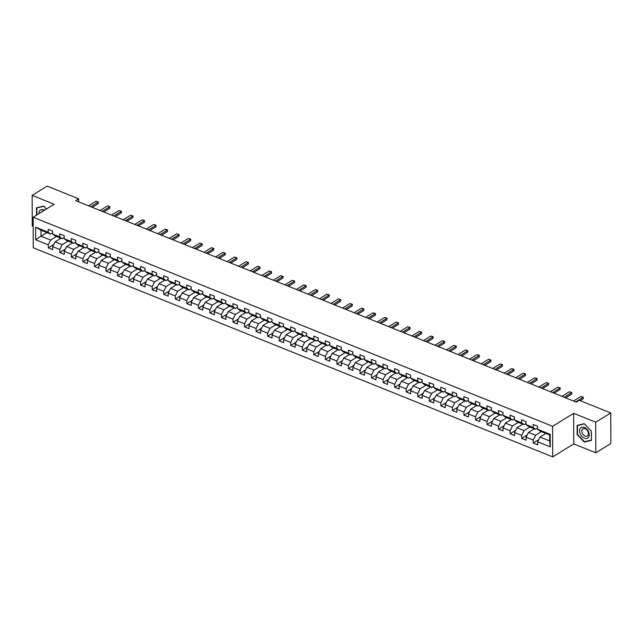 <?xml version="1.0" encoding="UTF-8"?>
<svg xmlns="http://www.w3.org/2000/svg" width="643" height="643" viewBox="0 0 643 643"><rect width="100%" height="100%" fill="white"/><g stroke="black" fill="none" stroke-linecap="round" stroke-linejoin="round"><path stroke-width="0.96" d="M595.812 452.793L595.707 422.202L573.652 413.328L573.757 443.919L595.812 452.793L610.85 443.533L610.746 412.943L579.287 400.284L576.281 402.132L75.641 200.624L78.647 198.775L47.188 186.116L32.15 195.376L32.254 225.966L33.187 226.344M573.757 443.919L552.699 456.884L33.259 247.812L33.155 217.221L552.594 426.293L552.699 456.884M545.875 433.446L540.04 437.039L549.661 440.913L549.644 434.957L540.016 431.083L537.604 429.259L537.588 426.245L533.151 424.452L533.16 427.474L526.054 424.613L526.046 421.591L521.602 419.807L521.618 422.829L514.513 419.967L514.496 416.945L510.06 415.161L510.068 418.175L502.963 415.322L502.955 412.3L498.51 410.515L498.518 413.529L491.413 410.668L491.405 407.654L486.968 405.862L486.976 408.884L479.871 406.022L479.863 403.008L475.418 401.216L475.426 404.238L468.321 401.377L468.313 398.355L463.868 396.57L463.884 399.592L456.779 396.731L456.763 393.709L452.326 391.925L452.334 394.939L445.229 392.077L445.221 389.063L440.776 387.279L440.793 390.293L433.687 387.432L433.671 384.418L429.235 382.625L429.243 385.647L422.138 382.786L422.13 379.772L417.685 377.98L417.693 381.002L410.588 378.14L410.58 375.118L406.143 373.334L406.151 376.348L399.046 373.495L399.038 370.472L394.593 368.688L394.601 371.702L387.496 368.841L387.488 365.827L383.043 364.042L383.059 367.057L375.954 364.195L375.938 361.181L371.501 359.389L371.509 362.411L364.404 359.55L364.396 356.535L359.951 354.743L359.967 357.765L352.862 354.904L352.846 351.882L348.41 350.097L348.418 353.111L341.312 350.258L341.304 347.236L336.86 345.452L336.868 348.466L329.763 345.604L329.755 342.59L325.318 340.798L325.326 343.82L318.221 340.959L318.213 337.945L313.768 336.152L313.776 339.174L306.671 336.313L306.663 333.291L302.218 331.507L302.234 334.529L295.129 331.667L295.113 328.645L290.676 326.861L290.684 329.875L283.579 327.014L283.571 324L279.126 322.215L279.142 325.229L272.037 322.368L272.021 319.354L267.584 317.562L267.592 320.584L260.487 317.722L260.479 314.708L256.035 312.916L256.043 315.938L248.937 313.077L248.929 310.055L244.493 308.27L244.501 311.284L237.396 308.431L237.388 305.409L232.943 303.625L232.951 306.639L225.846 303.777L225.838 300.763L221.393 298.979L221.409 301.993L214.304 299.132L214.288 296.118L209.851 294.325L209.859 297.347L202.754 294.486L202.746 291.472L198.301 289.68L198.317 292.702L191.212 289.84L191.196 286.818L186.759 285.034L186.767 288.048L179.662 285.195L179.654 282.173L175.209 280.388L175.218 283.402L168.112 280.541L168.104 277.527L163.668 275.743L163.676 278.757L156.571 275.895L156.562 272.881L152.118 271.089L152.126 274.111L145.021 271.25L145.013 268.227L140.568 266.443L140.584 269.465L133.479 266.604L133.463 263.582L129.026 261.797L129.034 264.812L121.929 261.958L121.921 258.936L117.476 257.152L117.492 260.166L110.387 257.304L110.371 254.29L105.934 252.498L105.942 255.52L98.837 252.659L98.829 249.645L94.384 247.852L94.392 250.874L87.287 248.013L87.279 244.991L82.843 243.207L82.851 246.221L75.745 243.367L75.737 240.345L71.293 238.561L71.301 241.575L64.196 238.714L64.187 235.7L59.743 233.915L59.759 236.929L52.654 234.068L52.638 231.054L48.201 229.262L48.209 232.284L35.63 227.22L35.67 239.783L41.023 236.19L50.652 240.064L56.488 236.463M537.604 429.259L550.183 434.322L550.231 446.893L537.644 441.829L537.652 444.843L533.216 443.059L538.73 439.659M35.67 239.783L48.257 244.846L48.265 247.868L52.702 249.653L52.694 246.639L59.799 249.5L59.815 252.514L64.252 254.306L64.244 251.284L71.349 254.146L71.357 257.16L75.802 258.952L75.786 255.93L82.891 258.791L82.907 261.814L87.344 263.598L87.335 260.576L94.441 263.437L94.449 266.459L98.893 268.244L98.877 265.229L105.982 268.091L105.999 271.105L110.435 272.889L110.427 269.875L117.532 272.736L117.54 275.751L121.985 277.543L121.977 274.521L129.082 277.382L129.09 280.396L133.527 282.189L133.519 279.166L140.624 282.028L140.64 285.05L145.077 286.834L145.069 283.82L152.174 286.674L152.182 289.696L156.627 291.48L156.611 288.466L163.716 291.327L163.732 294.341L168.169 296.126L168.161 293.112L175.266 295.973L175.274 298.987L179.718 300.779L179.702 297.757L186.808 300.619L186.824 303.633L191.26 305.425L191.252 302.403L198.357 305.264L198.365 308.286L202.81 310.071L202.802 307.057L209.907 309.91L209.915 312.932L214.352 314.716L214.344 311.702L221.449 314.564L221.465 317.578L225.902 319.37L225.894 316.348L232.999 319.209L233.007 322.223L237.452 324.016L237.436 320.994L244.541 323.855L244.557 326.877L248.994 328.661L248.986 325.639L256.091 328.501L256.099 331.523L260.544 333.307L260.528 330.293L267.633 333.146L267.649 336.168L272.085 337.953L272.077 334.939L279.183 337.8L279.191 340.814L283.635 342.606L283.627 339.584L290.732 342.446L290.74 345.46L295.177 347.252L295.169 344.23L302.274 347.091L302.29 350.113L306.727 351.898L306.719 348.884L313.824 351.737L313.832 354.759L318.277 356.543L318.261 353.529L325.366 356.391L325.382 359.405L329.819 361.189L329.811 358.175L336.916 361.036L336.924 364.051L341.369 365.843L341.353 362.821L348.458 365.682L348.474 368.696L352.911 370.489L352.903 367.466L360.008 370.328L360.016 373.35L364.46 375.134L364.452 372.12L371.558 374.973L371.566 377.996L376.002 379.78L375.994 376.766L383.099 379.627L383.115 382.641L387.552 384.426L387.544 381.412L394.649 384.273L394.657 387.287L399.102 389.079L399.086 386.057L406.191 388.919L406.207 391.941L410.644 393.725L410.636 390.703L417.741 393.564L417.749 396.586L422.194 398.371L422.178 395.357L429.283 398.21L429.299 401.232L433.736 403.016L433.728 400.002L440.833 402.864L440.841 405.878L445.286 407.67L445.277 404.648L452.383 407.509L452.391 410.523L456.827 412.316L456.819 409.294L463.925 412.155L463.941 415.177L468.377 416.961L468.369 413.939L475.474 416.801L475.482 419.823L479.927 421.607L479.911 418.593L487.016 421.454L487.032 424.468L491.469 426.253L491.461 423.239L498.566 426.1L498.574 429.114L503.019 430.906L503.003 427.884L510.108 430.746L510.124 433.76L514.561 435.552L514.553 432.53L521.658 435.391L521.666 438.413L526.111 440.198L526.103 437.184L533.208 440.037L533.216 443.059M526.054 424.613L528.474 426.438L535.579 429.299L537.596 428.053M541.438 431.654L535.603 435.255L528.498 432.393L534.333 428.793M535.579 429.299L533.16 427.474M533.208 440.037L535.603 435.255M526.103 437.184L528.498 432.393M514.513 419.967L516.924 421.792L524.029 424.653L526.054 423.407M529.888 427.008L524.053 430.601L516.948 427.74L522.783 424.147M524.029 424.653L521.618 422.829M521.658 435.391L524.053 430.601M514.553 432.53L516.948 427.74M502.963 415.322L505.382 417.146L512.487 420L514.504 418.762M518.346 422.363L512.503 425.955L505.398 423.094L511.241 419.501M512.487 420L510.068 418.175M510.108 430.746L512.503 425.955M503.003 427.884L505.398 423.094M491.413 410.668L493.832 412.493L500.937 415.354L502.955 414.108M506.797 417.717L500.961 421.31L493.856 418.448L499.691 414.856M500.937 415.354L498.518 413.529M498.566 426.1L500.961 421.31M491.461 423.239L493.856 418.448M479.871 406.022L482.29 407.847L489.395 410.708L491.413 409.462M495.247 413.063L489.411 416.664L482.306 413.803L488.141 410.202M489.395 410.708L486.976 408.884M487.016 421.454L489.411 416.664M479.911 418.593L482.306 413.803M468.321 401.377L470.74 403.201L477.845 406.063L479.863 404.817M483.705 408.418L477.87 412.01L470.764 409.157L476.6 405.556M477.845 406.063L475.426 404.238M475.474 416.801L477.87 412.01M468.369 413.939L470.764 409.157M456.779 396.731L459.19 398.556L466.304 401.417L468.321 400.171M472.155 403.772L466.32 407.365L459.215 404.503L465.05 400.911M466.304 401.417L463.884 399.592M463.925 412.155L466.32 407.365M456.819 409.294L459.215 404.503M445.229 392.077L447.649 393.91L454.754 396.763L456.771 395.525M460.613 399.126L454.778 402.719L447.673 399.858L453.508 396.265M454.754 396.763L452.334 394.939M452.383 407.509L454.778 402.719M445.277 404.648L447.673 399.858M433.687 387.432L436.099 389.256L443.204 392.117L445.229 390.872M449.063 394.472L443.228 398.073L436.123 395.212L441.958 391.619M443.204 392.117L440.793 390.293M440.833 402.864L443.228 398.073M433.728 400.002L436.123 395.212M422.138 382.786L424.557 384.61L431.662 387.472L433.679 386.226M437.521 389.827L431.678 393.428L424.573 390.566L430.416 386.965M431.662 387.472L429.243 385.647M429.283 398.21L431.678 393.428M422.178 395.357L424.573 390.566M410.588 378.14L413.007 379.965L420.112 382.826L422.13 381.58M425.971 385.181L420.136 388.774L413.031 385.921L418.866 382.32M420.112 382.826L417.693 381.002M417.741 393.564L420.136 388.774M410.636 390.703L413.031 385.921M399.046 373.495L401.465 375.319L408.57 378.18L410.588 376.935M414.422 380.535L408.586 384.128L401.481 381.267L407.316 377.674M408.57 378.18L406.151 376.348M406.191 388.919L408.586 384.128M399.086 386.057L401.481 381.267M387.496 368.841L389.915 370.665L397.02 373.527L399.038 372.289M402.88 375.89L397.044 379.483L389.939 376.621L395.775 373.028M397.02 373.527L394.601 371.702M394.649 384.273L397.044 379.483M387.544 381.412L389.939 376.621M375.954 364.195L378.365 366.02L385.478 368.881L387.496 367.635M391.33 371.236L385.495 374.837L378.389 371.976L384.225 368.383M385.478 368.881L383.059 367.057M383.099 379.627L385.495 374.837M375.994 376.766L378.389 371.976M364.404 359.55L366.823 361.374L373.929 364.235L375.946 362.99M379.788 366.59L373.953 370.191L366.848 367.33L372.683 363.729M373.929 364.235L371.509 362.411M371.558 374.973L373.953 370.191M364.452 372.12L366.848 367.33M352.862 354.904L355.274 356.728L362.379 359.59L364.404 358.344M368.238 361.945L362.403 365.537L355.298 362.676L361.133 359.083M362.379 359.59L359.967 357.765M360.008 370.328L362.403 365.537M352.903 367.466L355.298 362.676M341.312 350.258L343.732 352.083L350.837 354.936L352.854 353.698M356.696 357.299L350.853 360.892L343.748 358.03L349.591 354.438M350.837 354.936L348.418 353.111M348.458 365.682L350.853 360.892M341.353 362.821L343.748 358.03M329.763 345.604L332.182 347.429L339.287 350.29L341.304 349.045M345.146 352.653L339.311 356.246L332.206 353.385L338.041 349.792M339.287 350.29L336.868 348.466M336.916 361.036L339.311 356.246M329.811 358.175L332.206 353.385M318.221 340.959L320.64 342.783L327.745 345.645L329.763 344.399M333.596 348L327.761 351.6L320.656 348.739L326.491 345.146M327.745 345.645L325.326 343.82M325.366 356.391L327.761 351.6M318.261 353.529L320.656 348.739M306.671 336.313L309.09 338.138L316.195 340.999L318.213 339.753M322.055 343.354L316.219 346.947L309.114 344.093L314.949 340.493M316.195 340.999L313.776 339.174M313.824 351.737L316.219 346.947M306.719 348.884L309.114 344.093M295.129 331.667L297.54 333.492L304.653 336.353L306.671 335.107M310.505 338.708L304.669 342.301L297.564 339.44L303.4 335.847M304.653 336.353L302.234 334.529M302.274 347.091L304.669 342.301M295.169 344.23L297.564 339.44M283.579 327.014L285.998 328.846L293.104 331.7L295.121 330.462M298.963 334.063L293.128 337.655L286.022 334.794L291.858 331.201M293.104 331.7L290.684 329.875M290.732 342.446L293.128 337.655M283.627 339.584L286.022 334.794M272.037 322.368L274.448 324.193L281.554 327.054L283.579 325.808M287.413 329.409L281.578 333.01L274.473 330.148L280.308 326.556M281.554 327.054L279.142 325.229M279.183 337.8L281.578 333.01M272.077 334.939L274.473 330.148M260.487 317.722L262.907 319.547L270.012 322.408L272.029 321.162M275.871 324.763L270.028 328.364L262.923 325.503L268.766 321.902M270.012 322.408L267.592 320.584M267.633 333.146L270.028 328.364M260.528 330.293L262.923 325.503M248.937 313.077L251.357 314.901L258.462 317.763L260.479 316.517M264.321 320.118L258.486 323.71L251.381 320.857L257.216 317.256M258.462 317.763L256.043 315.938M256.091 328.501L258.486 323.71M248.986 325.639L251.381 320.857M237.396 308.431L239.815 310.256L246.92 313.117L248.937 311.871M252.771 315.472L246.936 319.065L239.831 316.203L245.666 312.611M246.92 313.117L244.501 311.284M244.541 323.855L246.936 319.065M237.436 320.994L239.831 316.203M225.846 303.777L228.265 305.602L235.37 308.463L237.388 307.225M241.229 310.826L235.394 314.419L228.289 311.558L234.124 307.965M235.37 308.463L232.951 306.639M232.999 319.209L235.394 314.419M225.894 316.348L228.289 311.558M214.304 299.132L216.715 300.956L223.828 303.817L225.846 302.572M229.68 306.172L223.844 309.773L216.739 306.912L222.574 303.319M223.828 303.817L221.409 301.993M221.449 314.564L223.844 309.773M214.344 311.702L216.739 306.912M202.754 294.486L205.173 296.31L212.278 299.172L214.296 297.926M218.138 301.527L212.303 305.128L205.197 302.266L211.033 298.665M212.278 299.172L209.859 297.347M209.907 309.91L212.303 305.128M202.802 307.057L205.197 302.266M191.212 289.84L193.623 291.665L200.729 294.526L202.754 293.28M206.588 296.881L200.753 300.474L193.647 297.621L199.483 294.02M200.729 294.526L198.317 292.702M198.357 305.264L200.753 300.474M191.252 302.403L193.647 297.621M179.662 285.195L182.082 287.019L189.187 289.872L191.204 288.635M195.046 292.235L189.203 295.828L182.098 292.967L187.941 289.374M189.187 289.872L186.767 288.048M186.808 300.619L189.203 295.828M179.702 297.757L182.098 292.967M168.112 280.541L170.532 282.365L177.637 285.227L179.654 283.989M183.496 287.59L177.661 291.183L170.556 288.321L176.391 284.728M177.637 285.227L175.218 283.402M175.266 295.973L177.661 291.183M168.161 293.112L170.556 288.321M156.571 275.895L158.99 277.72L166.095 280.581L168.112 279.335M171.946 282.936L166.111 286.537L159.006 283.676L164.841 280.083M166.095 280.581L163.676 278.757M163.716 291.327L166.111 286.537M156.611 288.466L159.006 283.676M145.021 271.25L147.44 273.074L154.545 275.935L156.562 274.69M160.404 278.29L154.569 281.883L147.464 279.03L153.299 275.429M154.545 275.935L152.126 274.111M152.174 286.674L154.569 281.883M145.069 283.82L147.464 279.03M133.479 266.604L135.89 268.428L143.003 271.29L145.021 270.044M148.854 273.645L143.019 277.237L135.914 274.376L141.749 270.783M143.003 271.29L140.584 269.465M140.624 282.028L143.019 277.237M133.519 279.166L135.914 274.376M121.929 261.958L124.348 263.783L131.453 266.636L133.471 265.398M137.313 268.999L131.477 272.592L124.372 269.73L130.207 266.138M131.453 266.636L129.034 264.812M129.082 277.382L131.477 272.592M121.977 274.521L124.372 269.73M110.387 257.304L112.798 259.129L119.903 261.99L121.929 260.745M125.763 264.353L119.928 267.946L112.822 265.085L118.658 261.492M119.903 261.99L117.492 260.166M117.532 272.736L119.928 267.946M110.427 269.875L112.822 265.085M98.837 252.659L101.256 254.483L108.362 257.345L110.379 256.099M114.221 259.7L108.378 263.3L101.272 260.439L107.116 256.838M108.362 257.345L105.942 255.52M105.982 268.091L108.378 263.3M98.877 265.229L101.272 260.439M87.287 248.013L89.707 249.838L96.812 252.699L98.829 251.453M102.671 255.054L96.836 258.647L89.731 255.793L95.566 252.193M96.812 252.699L94.392 250.874M94.441 263.437L96.836 258.647M87.335 260.576L89.731 255.793M75.745 243.367L78.165 245.192L85.27 248.053L87.287 246.808M91.121 250.408L85.286 254.001L78.181 251.14L84.016 247.547M85.27 248.053L82.851 246.221M82.891 258.791L85.286 254.001M75.786 255.93L78.181 251.14M64.196 238.714L66.615 240.546L73.72 243.4L75.737 242.162M79.579 245.763L73.744 249.355L66.639 246.494L72.474 242.901M73.72 243.4L71.301 241.575M71.349 254.146L73.744 249.355M64.244 251.284L66.639 246.494M52.654 234.068L55.065 235.893L62.178 238.754L64.196 237.508M68.029 241.109L62.194 244.71L55.089 241.848L60.924 238.256M62.178 238.754L59.759 236.929M59.799 249.5L62.194 244.71M52.694 246.639L55.089 241.848M35.63 227.22L41.007 230.234L50.628 234.108L52.646 232.862M46.867 232.589L41.023 236.19L41.007 230.234M50.628 234.108L48.209 232.284M48.257 244.846L50.652 240.064M595.707 422.202L610.746 412.943M573.652 413.328L552.594 426.293M33.155 217.221L54.205 204.257L32.15 195.376M78.655 201.838L78.647 198.775M550.231 446.893L549.661 440.913M549.644 434.957L550.183 434.322M537.644 441.829L540.04 437.039M48.265 247.868L53.779 244.469M59.815 252.514L65.321 249.122M71.357 257.16L76.871 253.768M82.907 261.814L88.421 258.414M94.449 266.459L99.962 263.059M105.999 271.105L111.512 267.705M117.54 275.751L123.054 272.359M129.09 280.396L134.604 277.004M140.64 285.05L146.146 281.65M152.182 289.696L157.696 286.296M163.732 294.341L169.246 290.949M175.274 298.987L180.787 295.595M186.824 303.633L192.337 300.241M198.365 308.286L203.879 304.886M209.915 312.932L215.429 309.532M221.465 317.578L226.971 314.186M233.007 322.223L238.521 318.832M244.557 326.877L250.071 323.477M256.099 331.523L261.613 328.123M267.649 336.168L273.162 332.769M279.191 340.814L284.704 337.422M290.74 345.46L296.254 342.068M302.29 350.113L307.796 346.714M313.832 354.759L319.346 351.359M325.382 359.405L330.896 356.005M336.924 364.051L342.438 360.659M348.474 368.696L353.988 365.304M360.016 373.35L365.529 369.95M371.566 377.996L377.079 374.596M383.115 382.641L388.621 379.249M394.657 387.287L400.171 383.895M406.207 391.941L411.721 388.541M417.749 396.586L423.263 393.186M429.299 401.232L434.813 397.832M440.841 405.878L446.355 402.486M452.391 410.523L457.904 407.132M463.941 415.177L469.446 411.777M475.482 419.823L480.996 416.423M487.032 424.468L492.546 421.069M498.574 429.114L504.088 425.722M510.124 433.76L515.638 430.368M521.666 438.413L527.18 435.014M46.465 209.023L43.644 206.073L36.514 207.81L36.547 215.132M591.415 431.148L584.254 423.673L577.125 425.401L577.157 434.612L584.318 442.095L591.447 440.367L591.415 431.148M585.21 441.548L584.318 442.095M88.557 205.824L95.944 201.275L97.278 201.637L98.387 202.087L98.17 203.662L92.238 207.311M95.944 201.275L98.162 202.167L90.776 206.716M98.387 202.087L98.17 203.662M44.536 210.213A6.197 4.163 -121.6 0 0 39.617 210.848A6.197 4.163 -121.6 0 0 38.998 213.621M43.467 210.872A4.244 2.853 -121.6 0 0 42.285 211.161A4.244 2.853 -121.6 0 0 41.65 211.788A4.244 2.853 -121.6 0 0 41.482 212.094M36.884 214.923L36.86 207.97L43.764 206.29L46.409 209.055M37.511 207.568L36.86 207.97M584.391 427.434A6.197 4.163 -121.6 0 0 579.592 430.874A6.197 4.163 -121.6 0 0 584.423 438.18A6.197 4.163 -121.6 0 0 589.221 434.748A6.197 4.163 -121.6 0 0 584.391 427.434M585.106 428.688A4.244 2.853 -121.6 0 0 582.896 428.752A4.244 2.853 -121.6 0 0 582.052 432.458A4.244 2.853 -121.6 0 0 585.13 436.05A4.244 2.853 -121.6 0 0 587.348 435.986A4.244 2.853 -121.6 0 0 588.184 432.281A4.244 2.853 -121.6 0 0 585.106 428.688M591.343 440.061L584.439 441.733L577.502 434.483L577.47 425.562L584.374 423.882L591.311 431.131L591.447 439.997M578.121 425.16L577.47 425.562M100.099 210.47L107.485 205.921L108.828 206.282L109.937 206.733L109.712 208.308L103.788 211.957M107.485 205.921L109.704 206.821L102.325 211.37M109.937 206.733L109.712 208.308M111.649 215.124L119.035 210.574L121.487 211.378L121.262 212.954L115.33 216.603M119.035 210.574L121.254 211.467L113.867 216.016M121.487 211.378L121.262 212.954M123.191 219.769L130.577 215.22L133.029 216.024L132.804 217.599L126.88 221.248M130.577 215.22L132.804 216.112L125.417 220.662M133.029 216.024L132.804 217.599M134.741 224.415L142.127 219.866L143.469 220.227L144.579 220.678L144.353 222.245L138.422 225.902M142.127 219.866L144.345 220.758L136.959 225.307M144.579 220.678L144.353 222.245M146.291 229.061L153.669 224.511L155.011 224.873L156.12 225.323L155.895 226.899L149.972 230.548M153.669 224.511L155.895 225.404L148.509 229.953M156.12 225.323L155.895 226.899M157.832 233.706L165.219 229.157L166.561 229.519L167.67 229.969L167.445 231.544L161.522 235.193M165.219 229.157L167.437 230.057L160.051 234.607M167.67 229.969L167.445 231.544M169.382 238.36L176.769 233.811L179.212 234.615L178.995 236.19L173.063 239.839M176.769 233.811L178.987 234.703L171.601 239.252M179.212 234.615L178.995 236.19M180.924 243.006L188.311 238.457L189.653 238.818L190.762 239.268L190.537 240.836L184.613 244.485M188.311 238.457L190.529 239.349L183.151 243.898M190.762 239.268L190.537 240.836M192.474 247.651L199.86 243.102L202.312 243.914L202.087 245.481L196.155 249.138M199.86 243.102L202.079 243.994L194.692 248.544M202.312 243.914L202.087 245.481M204.016 252.297L211.402 247.748L212.745 248.11L213.854 248.56L213.629 250.135L207.705 253.784M211.402 247.748L213.629 248.648L206.242 253.197M213.854 248.56L213.629 250.135M215.566 256.951L222.952 252.402L225.404 253.205L225.179 254.781L219.255 258.43M222.952 252.402L225.171 253.294L217.784 257.843M225.404 253.205L225.179 254.781M227.116 261.597L234.494 257.047L236.946 257.851L236.72 259.426L230.797 263.075M234.494 257.047L236.72 257.939L229.334 262.489M236.946 257.851L236.72 259.426M238.657 266.242L246.044 261.693L247.386 262.055L248.495 262.505L248.27 264.072L242.347 267.729M246.044 261.693L248.262 262.585L240.876 267.134M248.495 262.505L248.27 264.072M250.207 270.888L257.594 266.339L258.928 266.7L260.037 267.15L259.82 268.726L253.889 272.375M257.594 266.339L259.812 267.231L252.426 271.78M260.037 267.15L259.82 268.726M261.749 275.534L269.136 270.984L270.478 271.346L271.587 271.796L271.362 273.371L265.438 277.02M269.136 270.984L271.354 271.885L263.976 276.434M271.587 271.796L271.362 273.371M273.299 280.187L280.686 275.638L283.137 276.442L282.912 278.017L276.98 281.666M280.686 275.638L282.904 276.53L275.517 281.079M283.137 276.442L282.912 278.017M284.841 284.833L292.227 280.284L294.679 281.087L294.454 282.663L288.53 286.312M292.227 280.284L294.454 281.176L287.067 285.725M294.679 281.087L294.454 282.663M296.391 289.479L303.777 284.929L305.12 285.291L306.229 285.741L306.004 287.308L300.08 290.966M303.777 284.929L305.996 285.822L298.609 290.371M306.229 285.741L306.004 287.308M307.941 294.124L315.319 289.575L316.661 289.937L317.771 290.387L317.546 291.962L311.622 295.611M315.319 289.575L317.546 290.467L310.159 295.016M317.771 290.387L317.546 291.962M319.483 298.77L326.869 294.221L328.211 294.582L329.32 295.033L329.095 296.608L323.172 300.257M326.869 294.221L329.087 295.121L321.701 299.67M329.32 295.033L329.095 296.608M331.032 303.424L338.419 298.874L340.862 299.678L340.645 301.254L334.714 304.903M338.419 298.874L340.637 299.767L333.251 304.316M340.862 299.678L340.645 301.254M342.574 308.069L349.961 303.52L352.412 304.324L352.187 305.899L346.264 309.548M349.961 303.52L352.179 304.412L344.801 308.961M352.412 304.324L352.187 305.899M354.124 312.715L361.511 308.166L363.962 308.978L363.737 310.545L357.805 314.202M361.511 308.166L363.729 309.058L356.343 313.607M363.962 308.978L363.737 310.545M365.666 317.361L373.053 312.811L374.395 313.173L375.504 313.623L375.279 315.199L369.355 318.848M373.053 312.811L375.279 313.704L367.892 318.261M375.504 313.623L375.279 315.199M377.216 322.014L384.602 317.465L387.054 318.269L386.829 319.844L380.905 323.493M384.602 317.465L386.821 318.357L379.434 322.907M387.054 318.269L386.829 319.844M388.766 326.66L396.144 322.111L398.596 322.915L398.371 324.49L392.447 328.139M396.144 322.111L398.371 323.003L390.984 327.552M398.596 322.915L398.371 324.49M400.308 331.306L407.694 326.757L409.036 327.118L410.146 327.568L409.921 329.136L403.997 332.785M407.694 326.757L409.912 327.649L402.526 332.198M410.146 327.568L409.921 329.136M411.858 335.951L419.244 331.402L420.578 331.764L421.687 332.214L421.47 333.789L415.539 337.438M419.244 331.402L421.462 332.294L414.076 336.844M421.687 332.214L421.47 333.789M423.399 340.597L430.786 336.048L432.128 336.41L433.237 336.86L433.012 338.435L427.089 342.084M430.786 336.048L433.004 336.948L425.626 341.497M433.237 336.86L433.012 338.435M434.949 345.251L442.336 340.702L444.787 341.505L444.562 343.081L438.63 346.73M442.336 340.702L444.554 341.594L437.168 346.143M444.787 341.505L444.562 343.081M446.491 349.896L453.878 345.347L456.329 346.151L456.104 347.726L450.18 351.375M453.878 345.347L456.104 346.239L448.718 350.789M456.329 346.151L456.104 347.726M458.041 354.542L465.428 349.993L466.77 350.355L467.879 350.805L467.654 352.372L461.73 356.029M465.428 349.993L467.646 350.885L460.259 355.434M467.879 350.805L467.654 352.372M469.591 359.188L476.969 354.639L478.312 355L479.421 355.45L479.196 357.026L473.272 360.675M476.969 354.639L479.196 355.531L471.809 360.08M479.421 355.45L479.196 357.026M481.133 363.834L488.519 359.284L489.862 359.646L490.971 360.096L490.746 361.671L484.822 365.32M488.519 359.284L490.738 360.184L483.351 364.734M490.971 360.096L490.746 361.671M492.683 368.487L500.069 363.938L502.513 364.742L502.296 366.317L496.364 369.966M500.069 363.938L502.287 364.83L494.901 369.379M502.513 364.742L502.296 366.317M504.225 373.133L511.611 368.584L514.062 369.387L513.837 370.963L507.914 374.612M511.611 368.584L513.829 369.476L506.451 374.025M514.062 369.387L513.837 370.963M515.774 377.779L523.161 373.229L525.612 374.041L525.387 375.608L519.456 379.266M523.161 373.229L525.379 374.122L517.993 378.671M525.612 374.041L525.387 375.608M527.316 382.424L534.703 377.875L536.045 378.237L537.154 378.687L536.929 380.262L531.005 383.911M534.703 377.875L536.929 378.767L529.543 383.316M537.154 378.687L536.929 380.262M538.866 387.078L546.253 382.521L548.704 383.332L548.479 384.908L542.555 388.557M546.253 382.521L548.471 383.421L541.085 387.97M548.704 383.332L548.479 384.908M550.416 391.724L557.794 387.174L560.246 387.978L560.021 389.554L554.097 393.203M557.794 387.174L560.021 388.067L552.634 392.616M560.246 387.978L560.021 389.554M561.958 396.369L569.344 391.82L570.687 392.182L571.796 392.632L571.571 394.199L565.647 397.848M569.344 391.82L571.563 392.712L564.176 397.261M571.796 392.632L571.571 394.199M573.508 401.015L580.894 396.466L583.338 397.278L583.121 398.845L580.195 400.645M580.894 396.466L583.113 397.358L575.726 401.907M583.338 397.278L583.121 398.845"/></g></svg>
